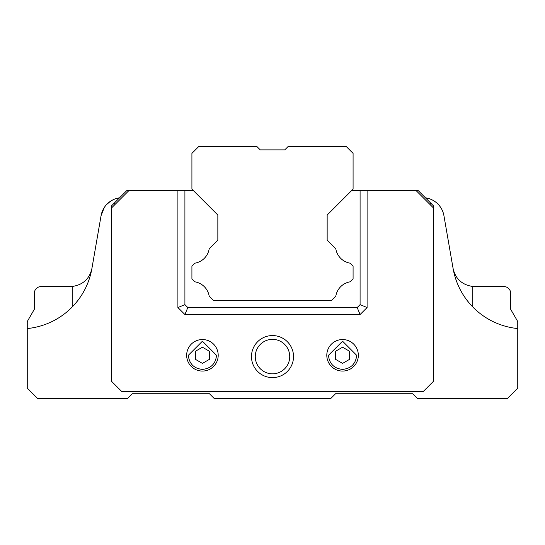 <?xml version="1.0" encoding="UTF-8"?>
<svg xmlns="http://www.w3.org/2000/svg" width="545" height="545" viewBox="0 0 545 545"><rect width="100%" height="100%" fill="white"/><g stroke="black" fill="none" stroke-linecap="round" stroke-linejoin="round"><path stroke-width="0.82" d="M128.852 190.634L111.337 208.156L111.337 206.051L126.753 190.634L193.434 190.634L217.843 215.043L217.843 240.12L217.843 215.043L191.915 189.115L191.915 153.377L198.925 146.373L256.736 146.373L260.238 149.875L284.762 149.875L260.238 149.875L284.762 149.875L288.264 146.373L346.075 146.373L353.085 153.377L353.085 189.115L327.157 215.043L327.157 240.12L327.157 215.043L351.566 190.634L418.247 190.634L433.663 206.051L433.663 208.156L416.148 190.634M260.238 149.875L284.762 149.875L260.238 149.875M327.157 240.12L335.802 248.765A17.379 17.379 0 0 0 350.217 263.187L353.085 266.049L353.085 278.877L350.135 281.826A17.379 17.379 0 0 0 335.815 296.146L331.435 300.527L213.565 300.527L209.185 296.146A17.379 17.379 0 0 0 194.865 281.826L191.915 278.877L191.915 266.049L194.783 263.187A17.379 17.379 0 0 0 209.198 248.765L217.843 240.12M186.662 355.306A15.764 15.764 0 0 1 202.427 339.535A15.764 15.764 0 0 1 218.198 355.306A15.764 15.764 0 0 1 202.427 371.07A15.764 15.764 0 0 1 186.662 355.306A15.764 15.764 0 0 0 202.427 371.07A15.764 15.764 0 0 0 218.198 355.306M326.802 355.306A15.764 15.764 0 0 1 342.573 339.535A15.764 15.764 0 0 1 358.338 355.306A15.764 15.764 0 0 1 342.573 371.07A15.764 15.764 0 0 1 326.802 355.306A15.764 15.764 0 0 0 342.573 371.07A15.764 15.764 0 0 0 358.338 355.306M27.25 328.56L27.25 321.55L34.26 309.417L34.26 293.523A7.01 7.01 0 0 1 41.263 286.513L70.496 286.513A21.725 21.725 0 0 0 72.798 286.391C83.201 284.64 89.571 278.679 91.901 268.508A72.867 72.867 0 0 1 27.25 328.56L27.25 388.115L37.762 398.627L127.455 398.627L132.36 393.722L209.437 393.722L214.342 398.627L330.658 398.627L335.563 393.722L412.64 393.722L417.545 398.627L507.238 398.627L517.75 388.115L517.75 321.55L510.74 309.417L510.74 293.523A7.01 7.01 0 0 0 503.737 286.513L474.504 286.513A21.725 21.725 0 0 1 472.202 286.391C461.799 284.64 455.429 278.679 453.099 268.508L443.923 215.65L453.099 268.508A72.867 72.867 0 0 0 517.75 328.56M251.477 356.587A21.023 21.023 0 0 1 272.5 335.563A21.023 21.023 0 0 1 293.523 356.587A21.023 21.023 0 0 1 272.5 377.61A21.023 21.023 0 0 1 251.477 356.587M289.729 356.587A17.229 17.229 0 0 0 272.5 339.358A17.229 17.229 0 0 0 255.271 356.587A17.229 17.229 0 0 0 272.5 373.816A17.229 17.229 0 0 0 289.729 356.587M119.546 197.842A21.725 21.725 0 0 0 101.077 215.65L91.901 268.508C89.571 278.679 83.201 284.64 72.798 286.391L72.798 306.372C82.949 295.588 89.319 282.971 91.901 268.508L101.077 215.65L104.313 207.454M106.561 204.586L110.54 201.221M110.587 201.187L113.088 199.777M472.202 286.391C461.799 284.64 455.429 278.679 453.099 268.508C455.702 283.005 462.071 295.622 472.202 306.372L472.202 286.391M425.454 197.842A21.725 21.725 0 0 1 443.923 215.65M184.912 190.634L184.912 304.635L187.814 307.537L357.186 307.537L360.088 304.635L360.088 190.634M367.098 190.634L367.098 307.537L360.088 314.54L184.912 314.54L177.902 307.537L177.902 190.634M111.337 208.156L111.337 381.112L121.848 391.623L423.152 391.623L433.663 381.112L433.663 208.156M430.162 204.647L430.162 202.549M114.838 202.549L114.838 204.647M195.423 359.346L195.423 351.259L202.427 347.213L209.437 351.259L209.437 359.346L202.427 363.392L195.423 359.346M335.563 359.346L335.563 351.259L342.573 347.213L349.577 351.259L349.577 359.346L342.573 363.392L335.563 359.346M184.912 304.635L177.902 307.537M187.814 307.537L184.912 314.54M357.186 307.537L360.088 314.54M360.088 304.635L367.098 307.537M188.325 355.306L202.427 341.204L216.528 355.306C215.636 363.808 210.935 368.509 202.427 369.408C193.925 368.509 189.224 363.808 188.325 355.306M328.472 355.306L342.573 341.204L356.675 355.306C355.776 363.808 351.075 368.509 342.573 369.408C334.065 368.509 329.364 363.808 328.472 355.306"/></g></svg>
